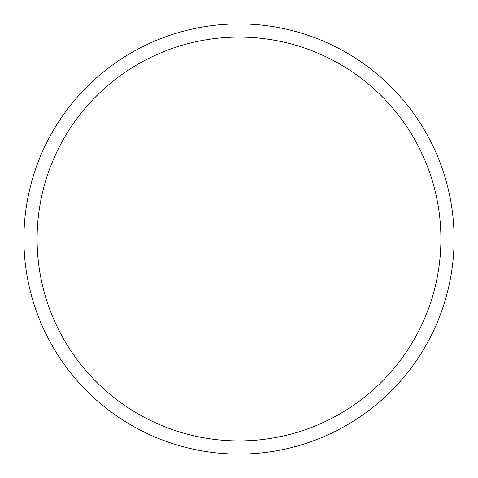 <?xml version="1.0" encoding="UTF-8"?>
<svg xmlns="http://www.w3.org/2000/svg" width="478" height="478" viewBox="0 0 478 478"><rect width="100%" height="100%" fill="white"/><g stroke="black" fill="none" stroke-linecap="round" stroke-linejoin="round"><path stroke-width="0.36" stroke-dasharray="2.39 1.79" d="M23.9 239A215.1 215.1 0 0 0 239 454.1A215.1 215.1 0 0 0 454.1 239A215.1 215.1 0 0 0 239 23.9A215.1 215.1 0 0 0 23.9 239M440.907 239A201.907 201.907 0 0 0 239 37.093A201.907 201.907 0 0 0 37.093 239A201.907 201.907 0 0 0 239 440.907A201.907 201.907 0 0 0 440.907 239"/><path stroke-width="0.72" d="M454.1 239A215.1 215.1 0 0 1 239 454.1A215.1 215.1 0 0 1 23.9 239A215.1 215.1 0 0 1 239 23.9A215.1 215.1 0 0 1 454.1 239M440.907 239A201.907 201.907 0 0 0 239 37.093A201.907 201.907 0 0 0 37.093 239A201.907 201.907 0 0 0 239 440.907A201.907 201.907 0 0 0 440.907 239"/></g></svg>
